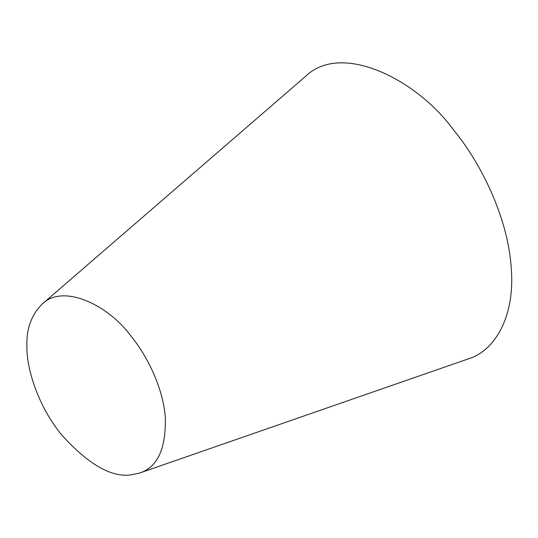 <?xml version="1.0" encoding="UTF-8"?>
<svg xmlns="http://www.w3.org/2000/svg" width="538" height="538" viewBox="0 0 538 538"><rect width="100%" height="100%" fill="white"/><g stroke="black" fill="none" stroke-linecap="round" stroke-linejoin="round"><path stroke-width="0.81" d="M42.125 304.118L305.214 76.658C341.267 40.969 417.555 79.96 453.675 130.122C480.165 162.093 507.448 216.189 511.1 266.256C515.781 316.734 494.456 351.206 468.174 358.927L139.645 473.036L130.969 474.872C111.299 477.636 88.171 464.287 61.588 434.812C37.62 405.47 26.227 367.73 26.9 345.409C26.429 328.604 31.5 314.838 42.125 304.118C63.699 282.759 109.355 306.095 130.969 336.109C146.82 355.248 163.148 387.616 165.334 417.575C166.034 448.853 157.473 467.34 139.645 473.036"/></g></svg>
